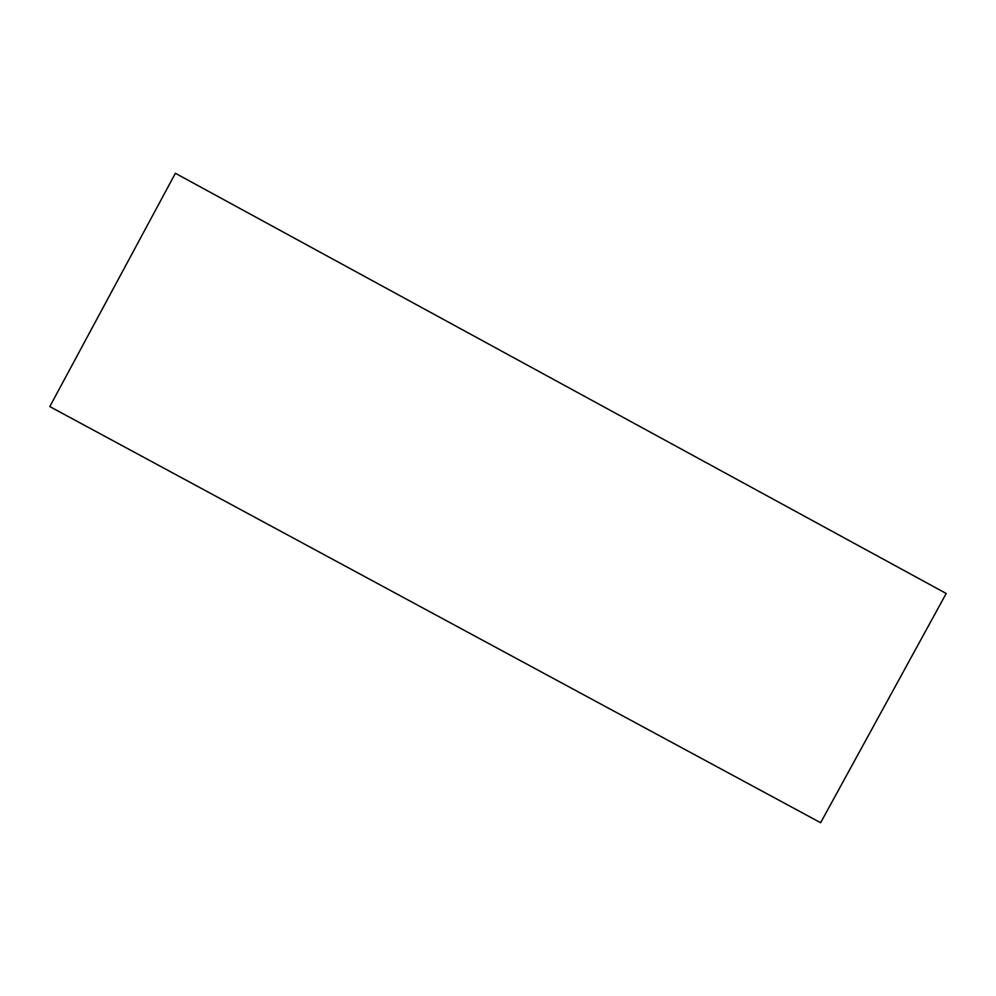 <?xml version="1.0" encoding="UTF-8"?>
<svg xmlns="http://www.w3.org/2000/svg" width="996" height="996" viewBox="0 0 996 996"><rect width="100%" height="100%" fill="white"/><g stroke="black" fill="none" stroke-linecap="round" stroke-linejoin="round"><path stroke-width="1.49" d="M946.2 593.479L175.383 173.279L49.8 406.58L820.629 822.721L946.2 593.479"/></g></svg>
